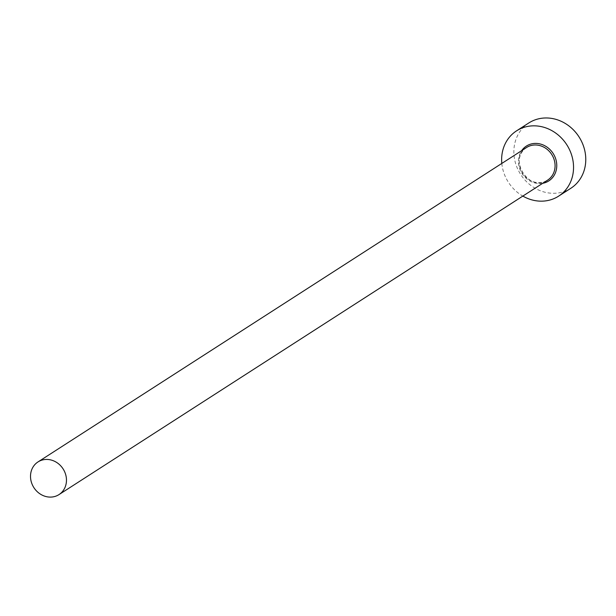 <?xml version="1.0" encoding="UTF-8"?>
<svg xmlns="http://www.w3.org/2000/svg" width="616" height="616" viewBox="0 0 616 616"><rect width="100%" height="100%" fill="white"/><g stroke="black" fill="none" stroke-linecap="round" stroke-linejoin="round"><path stroke-width="0.46" stroke-dasharray="3.08 2.31" d="M528.805 122.969A38.831 34.696 -122.8 0 0 519.912 173.219A38.831 34.696 -122.8 0 0 568.699 189.543A38.831 34.696 -122.8 0 0 570.832 188.28M501.817 163.433A38.831 34.696 -122.8 0 0 522.838 196.088M542.688 183.306A20.713 18.503 57.2 0 1 522.029 173.512A20.713 18.503 57.2 0 1 521.667 150.65M526.595 147.486A19.419 17.348 -122.8 0 0 522.152 172.611A19.419 17.348 -122.8 0 0 546.538 180.765A19.419 17.348 -122.8 0 0 547.609 180.142L546.561 180.757C528.405 192.115 507.861 157.788 526.595 147.486"/><path stroke-width="0.92" d="M57.927 495.226A19.419 17.348 -122.8 0 0 58.997 494.594A19.419 17.348 -122.8 0 0 63.448 469.469A19.419 17.348 -122.8 0 0 39.054 461.307A19.419 17.348 -122.8 0 0 37.984 461.938A19.419 17.348 -122.8 0 0 33.533 487.063A19.419 17.348 -122.8 0 0 57.927 495.226M522.838 196.088A38.831 34.696 -122.8 0 0 556.471 197.413A38.831 34.696 -122.8 0 0 558.604 196.15A38.831 34.696 -122.8 0 0 567.498 145.9A38.831 34.696 -122.8 0 0 518.718 129.583A38.831 34.696 -122.8 0 0 516.578 130.838A38.831 34.696 -122.8 0 0 501.817 163.433M558.604 196.15L570.832 188.28A38.831 34.696 -122.8 0 0 579.725 138.03A38.831 34.696 -122.8 0 0 530.946 121.714A38.831 34.696 -122.8 0 0 528.805 122.969L516.578 130.838M521.667 150.65A20.713 18.503 57.2 0 1 527.527 145.407A20.713 18.503 57.2 0 1 553.915 154.755A20.713 18.503 57.2 0 1 547.663 181.581A20.713 18.503 57.2 0 1 542.688 183.306M58.997 494.594L547.609 180.142A19.419 17.348 -122.8 0 0 552.059 155.016A19.419 17.348 -122.8 0 0 527.666 146.854A19.419 17.348 -122.8 0 0 526.595 147.486L37.984 461.938"/></g></svg>
